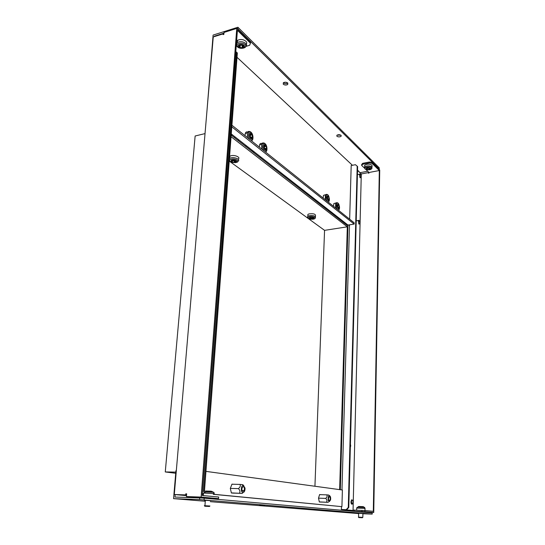 <?xml version="1.0" encoding="UTF-8"?>
<svg xmlns="http://www.w3.org/2000/svg" width="545" height="545" viewBox="0 0 545 545"><rect width="100%" height="100%" fill="white"/><g stroke="black" fill="none" stroke-linecap="round" stroke-linejoin="round"><path stroke-width="0.82" d="M314.554 198.966L313.961 199.559M309.519 196.098L309.996 195.403M311.393 197.556L311.815 196.827M322.381 206.112L323.437 205.928L329.091 210.343L328.042 210.52M334.242 214.335L333.179 214.512M318.082 201.718L316.986 201.909M326.925 209.648L327.443 209.055M338.431 207.87L338.888 208.265L339.31 206.923L338.908 205.124L338.145 204.504L337.641 205.867L338.431 207.87M333.479 206.283L333.853 203.564L337.021 202.631M328.219 199.661L328.703 200.07L329.146 198.714L328.73 196.868L327.933 196.22L327.402 197.603L328.219 199.661M323.13 198.026L323.485 195.342L326.789 194.313M310.486 217.993L309.71 218.17L310.241 218.933L313.368 218.77L312.844 218.007L310.486 217.993M307.843 215.65L307.898 214.403L308.92 213.919C313.62 213.388 315.8 214.062 315.473 215.943L315.446 216.583M360.381 174.352L360.143 174.223C359.462 174.884 359.516 175.94 360.306 177.384L361.035 176.505L360.381 174.352M360.088 174.107L359.387 174.257L360 177.745L360.701 177.602M239.459 46.761L240.072 47.497L242.075 47.742L243.649 46.632L242.736 45.433L240.434 45.072L238.901 46.025L239.459 46.761M236.584 41.257L237.6 40.276C240.931 38.954 243.813 39.404 246.258 41.631C247.021 42.748 246.858 43.743 245.768 44.622M241.708 45.303L242.607 45.344M240.072 45.16L240.972 45.201M366.921 169.182L368.897 169.645L370.123 169.025L369.449 168.31L367.705 168.187L366.478 168.814L366.921 169.182M364.653 166.436L364.68 165.244C367.03 163.827 369.462 163.807 371.983 165.169L372.058 167.022M369.156 169.597L369.19 168.262M359.237 220.582L359.066 220.487C358.297 221.134 358.324 222.21 359.162 223.716L359.904 222.707L359.237 220.582M358.998 220.364L358.249 220.5L358.848 224.084L359.53 223.893M362.405 517.73L358.787 517.559L362.405 517.73M362.909 513.472L362.827 517.362L358.419 517.15L358.787 517.559M351.464 501.87C351.934 504.391 352.458 504.452 353.051 502.047L352.792 500.528C352.125 499.663 351.682 500.112 351.464 501.87M352.52 500.147L351.545 499.847L350.966 501.843C351.062 503.75 351.505 504.486 352.288 504.064L352.479 503.791M209.512 506.462L204.811 506.23L209.512 506.462M209.934 505.992L204.361 505.685M209.907 491.277L209.382 491.243M205.029 133.6L195.137 135.998L165.271 471.95L175.728 473.271M314.935 486.256L324.561 230.351L229.234 161.082M165.271 471.95L175.824 472.113M231.182 135.126L347.942 226.005L340.305 489.717M231.06 136.706L347.315 226.822L339.644 489.628M324.561 230.351L347.315 226.822M235.181 136.999L234.507 137.715M231.741 135.569L232.238 134.704M245.236 146.074L246.415 145.808L254.222 151.898L253.057 152.157M261.293 157.389L260.108 157.641M238.983 139.97L237.763 140.249M251.845 151.217L252.437 150.509M265.326 149.112L265.974 149.616L266.573 148.179L266.062 146.033L265.02 145.188L264.277 146.666L264.679 148.547L265.326 149.112M259.359 147.13L259.611 144.793C260.115 143.43 260.892 143.035 261.941 143.614M251.211 137.769L251.899 138.294L252.56 137.108L252.008 134.635L250.898 133.736L250.107 135.235L250.53 137.177L251.211 137.769M245.046 135.705L245.264 133.47C245.768 132.006 246.578 131.556 247.696 132.108M232.32 160.83L231.496 161.184L232.313 162.138L234.452 162.458L235.862 161.899L235.059 160.823L232.32 160.83M229.581 156.435L230.385 155.979C234.084 154.324 241.319 157.314 238.097 159.133M362.909 513.513L358.644 513.308M259.686 504.99L264.89 505.188L259.686 504.99M324.084 510.399L328.887 510.638L324.084 510.399M210.486 500.685C211.399 500.705 211.433 500.678 210.581 500.603L205.138 500.31C204.205 500.296 204.177 500.324 205.043 500.399M329.323 500.671C328.383 499.826 328.274 498.559 328.996 496.877L329.453 496.645C330.393 497.503 330.502 498.77 329.773 500.453L329.323 500.671M329.289 501.638L330.543 499.99C330.87 497.817 330.556 496.393 329.609 495.712L329.487 495.678C327.811 495.33 327.6 501.611 329.289 501.638M326.496 502.149C327.307 500.937 327.034 499.683 325.685 498.389L318.505 498.157L319.336 501.979L328.349 502.34L319.316 501.897M325.685 498.389C327.116 497.244 327.463 496.066 326.741 494.853L328.71 495.058M243.022 491.386C241.844 490.677 241.605 489.301 242.314 487.271L243.315 486.569C244.501 487.291 244.725 488.674 244.003 490.704L243.022 491.386M242.947 492.544C244.385 492.278 245.08 490.793 245.025 488.102L243.39 485.418C240.979 484.941 240.509 492.462 242.947 492.544M239.48 493.143C240.345 491.672 239.984 490.166 238.41 488.62L230.31 488.402L231.4 492.993L242.15 493.416L231.38 492.898M243.104 492.551L242.341 493.266M238.41 488.62C240.168 487.244 240.706 485.847 240.032 484.41L242.743 484.716M240.032 484.41L231.945 484.219M326.741 494.853L319.574 494.642M213.32 494.24L341.919 506.652L213.313 494.322M362.902 513.758L372.201 514.105L199.586 499.581L199.715 497.919L174.959 497.06L175.163 494.601M351.559 510.413L351.545 511.128M176.314 470.771L175.94 470.764L173.562 498.641L205.192 501.25M210.295 501.673L358.637 513.581M175.94 470.764L176.362 470.199M199.586 499.581L173.562 498.641M372.201 514.105L372.221 512.947L204.212 498.178L204.082 499.833M199.715 497.919L204.212 498.178M341.919 506.652L342.389 490.003L205.956 471.377M231.4 492.993L234.193 493.177M233.035 484.246L231.986 484.123L230.31 488.395M320.535 494.669L319.602 494.553L318.505 498.157M319.336 501.979L321.278 502.095M350.34 447.329L350.721 445.837L350.421 444.175M358.685 511.551L362.95 511.762M210.663 498.273L205.315 497.885C204.321 497.871 204.361 497.912 205.431 498.007M283.264 84.237L283.352 82.758C284.892 81.982 286.37 82.07 287.801 83.038L287.712 84.495C286.186 85.279 284.701 85.19 283.264 84.237M287.821 83.051L287.794 83.072C286.261 83.855 284.776 83.766 283.339 82.806L283.318 82.785M336.892 136.25L336.871 135.289C338.261 134.492 339.658 134.506 341.075 135.337L341.095 136.284C339.712 137.088 338.316 137.081 336.892 136.25M353.242 510.508L342.934 509.589L346.668 509.739L346.177 509.691L348.289 507.429L357.193 166.177L355.422 164.699L351.191 165.537L349.665 219.206M360.279 173.01L357.527 170.06M352.431 165.292L237.021 57.307M214.764 36.481L214.423 36.168L214.389 36.597M349.468 226.216L348.814 224.922M231.271 133.947L347.969 225.051L354.155 224.09L354.189 222.81L231.925 125.227M206.807 112.74L213.102 35.084L237.906 27.25L379.238 167.84L379.211 169.045L378.823 169.114M367.739 171.225L360.293 172.649M223.968 33.163L214.423 36.168M340.891 135.18L337.117 135.106M237.307 28.967L237.79 28.817L379.211 169.045M237.906 27.25L237.79 28.817M354.155 224.09L231.802 126.828M201.343 494.308L236.755 28.422L224.029 32.434L223.872 34.376L223.13 34.608L223.191 33.831L213.259 36.951L174.291 494.526L185.716 494.901L185.804 493.811L186.656 493.838L186.431 496.57L201.139 497.074L201.343 494.308M210.527 498.443L218.545 498.627L218.654 497.02L202.209 495.5L237.409 30.329L250.455 43.218L250.536 42.067L236.755 28.422M186.519 495.548L176.519 494.656L186.56 494.983M223.791 34.403L223.191 33.831M186.56 494.976L185.716 494.901M174.291 494.526L186.513 495.623M203.53 491.679L236.632 52.3L237.341 52.974L204.429 491.679M202.263 494.771L203.299 493.6M236.632 52.3L235.801 51.625M186.649 493.886L185.804 493.811M218.545 498.627L201.139 497.074M205.417 498.198L186.431 496.57M246.102 46.339L249.644 45.276L250.455 43.218M349.502 224.812L341.974 489.941M341.504 506.639L341.422 509.507L353.242 510.529M362.677 163.337L362.657 164.249L361.662 165.414L361.689 164.495L362.677 163.337L369.428 162.008L372.099 162.458L379.729 170.013L373.741 512.498L362.943 512.062M368.849 173.112L368.447 172.588L368.434 173.187L369.033 173.078L369.047 172.479L379.32 170.53L373.311 511.305L364.986 510.536L364.959 511.714L373.741 512.498M353.051 510.502L361.287 173.95L368.447 172.588M361.287 173.95L357.52 170.428M346.177 509.691L341.422 509.507M348.289 507.429L348.78 507.477L357.622 166.579L357.193 166.177M348.78 507.477L346.668 509.739M372.099 162.458L372.085 163.377L379.32 170.53M365.858 169.427L369.047 172.479M362.657 164.249L369.408 162.928L369.428 162.008M364.462 168.092L361.662 165.414M372.085 163.377L369.408 162.928M358.678 511.721L353.221 511.244L353.255 510.072L364.986 510.536M354.345 510.066L354.318 511.244L361.921 511.544L361.948 510.365M354.318 511.244L353.221 511.244M364.959 511.714L361.921 511.544M337.846 205.288L338.888 205.111M338.288 208.919C336.81 206.01 336.865 204.348 338.452 203.919C339.923 206.814 339.869 208.483 338.288 208.919M337.573 209.553C335.72 207.556 336.197 201.459 338.064 203.162L339.065 204.804M335.618 207.992L335.645 203.258L337.975 203.026L338.738 204.055M338.411 208.449C337.198 206.065 337.246 204.702 338.547 204.355C339.753 206.725 339.705 208.088 338.411 208.449M338.929 207.27L338.949 207.979M339.535 207.713C339.426 209.444 338.956 210.207 338.118 209.989M337.662 205.574L338.997 205.349M337.927 207.161L339.31 206.923M337.954 207.434L339.297 207.209M327.593 197.052L328.703 196.854M328.07 200.737C326.523 197.733 326.584 196.03 328.26 195.628C329.8 198.618 329.732 200.322 328.07 200.737M327.327 201.378C325.392 199.293 325.91 193.08 327.865 194.865L328.955 196.67M325.31 199.763L325.31 195.015L327.777 194.722L328.587 195.812M328.199 200.253C326.932 197.794 326.98 196.398 328.349 196.071C329.609 198.523 329.562 199.913 328.199 200.253M328.792 199.061L328.812 199.613M329.405 199.334C329.33 201.234 328.826 202.066 327.906 201.834M327.388 197.351L328.819 197.099M327.702 198.973L329.146 198.714M327.729 199.252L329.132 199.007L327.722 199.232M312.115 217.939L312.06 219.158M309.751 217.544C313.545 217.319 314.738 217.864 313.327 219.172C309.553 219.397 308.361 218.852 309.751 217.544M309.519 218.954C307.612 218.232 307.496 217.523 309.178 216.842C312.53 215.752 317.517 218.048 313.934 219.008L313.743 219.056M307.509 217.176L307.816 216.27L308.838 215.786C313.538 215.261 315.725 215.936 315.398 217.802L315.146 218.095M310.071 217.802C313.177 217.619 314.152 218.061 313 219.138C309.907 219.322 308.933 218.879 310.071 217.802M311.815 217.884L311.76 219.172M310.275 218.048L310.241 218.933M310.071 218.095L310.044 218.709M239.902 45.378L239.759 47.347M238.213 46.877C236.203 44.499 242.648 43.225 244.33 45.678C246.285 48.062 239.902 49.302 238.213 46.877M237.239 46.57C234.554 43.402 243.145 41.699 245.379 44.969C247.975 48.144 239.493 49.786 237.239 46.57M236.421 43.443L237.436 42.462C240.767 41.148 243.656 41.604 246.102 43.818C246.865 44.928 246.701 45.916 245.625 46.788M238.751 46.897C238.914 44.601 240.583 44.274 243.765 45.916C243.588 48.212 241.919 48.539 238.751 46.897M242.586 45.371L242.416 47.674M242.246 45.439L242.075 47.742M240.243 45.187L240.072 47.497M367.167 168.48L367.139 169.502M365.968 169.263C366.172 167.662 367.732 167.363 370.648 168.364C370.423 169.958 368.863 170.258 365.968 169.263M367.037 169.774L365.205 169.011C363.236 167.308 369.789 166.034 371.431 167.812C372.092 168.705 371.452 169.366 369.524 169.788M364.421 167.84L364.639 166.974C366.989 165.571 369.421 165.544 371.942 166.899L371.724 168.473M366.383 169.284C366.553 167.976 367.834 167.731 370.219 168.548C370.041 169.856 368.761 170.101 366.383 169.284M369.714 169.195L369.163 169.263M368.924 168.276L368.897 169.645M367.405 168.276L367.378 169.577M363.692 506.857L358.297 506.605M364.707 507.415L358.072 507.136M365.041 510.542L364.952 508.403L356.703 508.083M363.079 506.646L358.774 506.489M212.23 491.542L205.24 491.202M213.708 492.305L205.635 492.006M213.354 493.804C214.832 493.811 214.839 493.736 213.368 493.586L203.503 493.055L203.312 495.603M211.167 491.195L205.703 491.025M264.257 146.414L266.028 146.019M265.136 150.325C263.01 148.765 263.385 142.729 265.49 144.589C267.588 146.155 267.227 152.137 265.136 150.325M264.236 151.02C261.702 148.383 262.52 141.434 265.081 143.744C267.649 145.631 267.575 153.07 264.986 151.619M261.784 149.064L261.607 144.343C262.063 143.069 262.779 142.64 263.746 143.062M265.286 149.78C263.651 146.816 263.753 145.249 265.572 145.079C267.2 148.029 267.104 149.596 265.286 149.78M266.001 151.639L265.66 152.157M264.298 146.728L266.178 146.305M264.686 148.601L266.573 148.179M264.911 148.867L266.56 148.506M250.08 135.051L251.967 134.608M251.007 139.009C248.758 137.36 249.188 131.175 251.402 133.137C253.629 134.799 253.227 140.923 251.007 139.009M250.073 139.718C247.396 136.952 248.288 129.846 251 132.278C253.718 134.281 253.602 141.904 250.87 140.351M247.525 137.681L247.301 132.994C247.771 131.59 248.534 131.113 249.59 131.563M251.163 138.45C249.447 135.364 249.555 133.763 251.49 133.641C253.2 136.706 253.091 138.314 251.163 138.45M252.022 140.358L251.627 140.957M250.162 135.371L252.124 134.915M250.557 137.306L252.539 136.85M250.884 137.558L252.519 137.177M234.609 160.789L234.493 162.437L234.595 160.789M231.373 160.237C234.05 159.079 238.894 161.429 235.999 162.464C231.693 162.819 230.153 162.076 231.373 160.237M232.095 162.424C229.309 161.463 228.818 160.441 230.637 159.372C234.207 157.818 240.658 160.959 236.796 162.328L235.113 162.689M229.418 158.581L230.222 158.125C233.941 156.476 241.19 159.474 237.927 161.279M231.782 160.571C235.324 160.278 236.591 160.884 235.569 162.39C232.047 162.683 230.78 162.076 231.782 160.571M235.651 161.954L234.507 162.008M234.275 160.748L234.152 162.458M232.415 160.789L232.313 162.138M232.136 160.891L232.054 162.008M337.954 207.413L339.31 207.182M338.043 207.679L339.113 207.495M327.988 199.518L328.914 199.354M308.368 218.422C307.598 218.32 307.407 217.605 307.816 216.27L307.898 214.403M360.143 174.223L359.802 173.95M359.387 174.257L357.411 174.632M237.6 40.276L237.436 42.462L236.38 43.92M236.292 45.112L236.823 46.264M236.884 46.345L238.063 47.32M243.145 46.168L243.084 47.054M242.539 45.419L242.368 47.722M364.68 165.244L364.878 168.78M365.068 168.95L365.416 169.182M371.676 168.657L372.031 168.194M358.249 220.5L356.212 220.82M362.936 512.13L362.95 511.714M356.655 510.154L356.709 508.015C356.941 507.361 357.731 507.041 359.087 507.048L359.557 506.571L363.617 506.802L365.109 508.424M358.556 517.15L358.644 513.267M204.811 506.23L204.341 505.665M203.503 493.055C205.165 491.985 207.202 491.604 209.614 491.897L209.369 491.215L211.719 491.379L213.19 492.183C214.274 492.19 214.328 492.673 213.368 493.647M204.94 505.671L205.342 500.317M205.492 498.294L205.526 497.892M266.137 145.14L264.986 143.594C264.012 142.64 262.888 142.892 261.607 144.343L259.611 144.793M264.822 148.839L266.594 148.444M265.633 149.405L266.055 149.316M252.137 133.791L250.904 132.122C249.767 131.113 248.568 131.406 247.301 132.994L245.264 133.47M250.802 137.517L252.56 137.108M229.411 158.752L229.949 156.183M230.194 161.593L229.261 160.7M234.813 160.809L234.704 162.294M329.609 495.712L328.642 495.003M243.765 485.534L242.661 484.648M244.003 490.704L242.198 490.65M329.773 500.453L328.935 500.419M341.122 135.385L341.095 136.284M287.794 83.072L287.712 84.495"/></g></svg>
